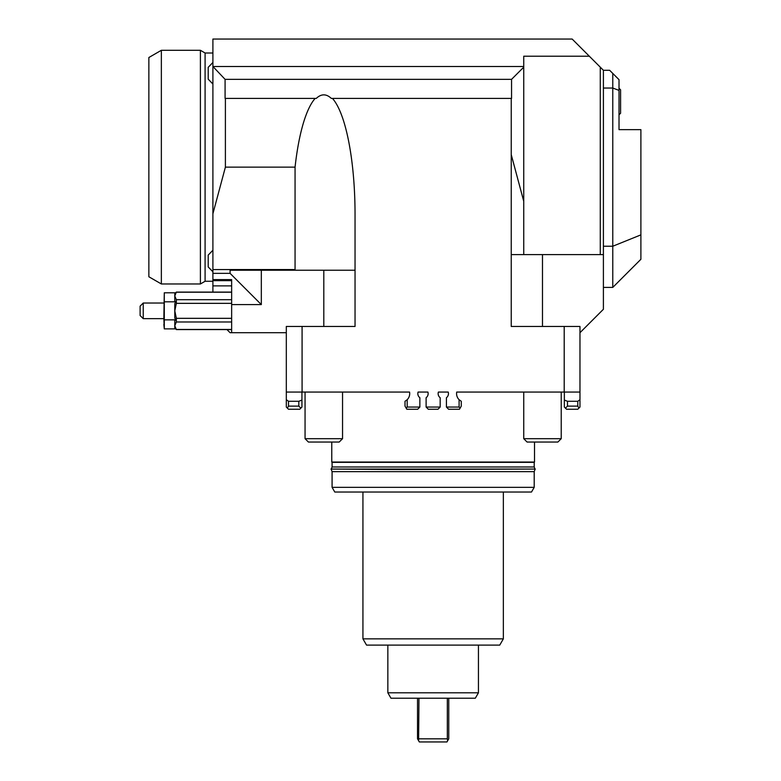 <?xml version="1.0" encoding="UTF-8"?>
<svg xmlns="http://www.w3.org/2000/svg" width="781" height="781" viewBox="0 0 781 781"><rect width="100%" height="100%" fill="white"/><g stroke="black" fill="none" stroke-linecap="round" stroke-linejoin="round"><path stroke-width="1.17" d="M511.243 254.606L523.739 254.606L523.739 56.212L589.323 56.212L600.277 67.166L600.277 254.606L603.401 254.606L603.401 309.276L579.971 332.706L579.971 326.458L579.971 392.062L564.204 392.062L564.204 326.458L511.243 326.458L511.243 154.638L523.739 201.273L523.739 67.166L511.555 79.35L511.555 98.406L332.442 98.406A120.704 31.24 90 0 1 355.043 214.404L355.043 326.458L302.081 326.458L302.081 392.062L409.566 392.062A8.591 8.591 0 0 1 407.194 399.696L407.194 407.057L419.866 407.057L419.866 397.724A5.155 5.155 0 0 1 418.079 392.062L427.9 392.062A5.155 5.155 0 0 1 426.114 397.724L426.114 407.057L440.172 407.057L440.172 397.724A5.155 5.155 0 0 1 438.385 392.062L448.206 392.062A5.155 5.155 0 0 1 446.42 397.724L446.42 407.057L459.091 407.057L460.126 408.102L459.472 409.244L448.606 409.244L446.42 407.057M407.194 399.696L405.007 401.288L405.007 406.12L406.159 408.102L407.194 407.057M460.126 408.102L461.278 406.12L461.278 401.288L459.091 399.696L459.091 407.057M459.091 399.696A8.591 8.591 0 0 1 456.719 392.062L564.204 392.062M511.243 98.406L511.243 154.638M579.971 392.062L579.971 399.696L577.784 401.288L567.475 401.288L564.351 400.057L564.351 392.062M577.784 401.288L577.784 406.12L567.475 406.12L565.444 408.151L566.537 409.244L577.784 409.244L579.971 407.057L579.971 399.696M143.235 318.648L143.235 303.028L140.111 306.152L140.111 315.524L143.235 318.648L163.854 318.648L164.283 292.797L164.283 319.859L175.647 319.859L174.788 320.786L174.788 327.942L176.35 329.582L174.788 325.716L176.35 321.977L176.35 318.326L174.788 310.838L176.35 303.35L176.35 299.699L174.788 295.96L176.35 292.094L174.788 293.734L174.788 300.89L175.647 301.817L174.788 303.682L174.788 317.994L175.647 319.859M231.645 329.465L176.35 329.465M231.645 318.326L176.35 318.326M176.35 321.977L231.645 321.977M176.35 303.35L231.645 303.35M620.583 113.245L619.021 114.807L620.583 113.245L620.583 89.815L620.583 101.53L620.583 89.815L619.021 88.253L619.021 90.401L619.021 79.662L612.773 73.414L612.773 88.028L619.021 90.401L619.021 129.646L640.889 129.646L640.889 234.876L612.773 246.24L612.773 88.028L603.401 88.028M603.401 254.606L603.401 70.29L609.649 70.29L612.773 73.414M603.401 287.408L612.773 287.408L612.773 246.24L603.401 246.24M478.441 645.106L478.441 692.806L475.317 698.214L418.958 698.214L418.616 740.71L417.523 738.826L417.523 698.214M478.441 692.806L387.845 692.806L387.845 645.106M448.763 698.214L448.763 738.826L447.669 740.71L447.328 738.826L418.958 738.826M447.669 740.71L446.957 741.95L419.329 741.95L418.616 740.71M418.958 698.214L390.969 698.214L387.845 692.806M447.328 738.826L447.328 698.214M362.931 638.858L366.543 645.106L499.742 645.106L503.354 638.858L362.931 638.858L362.931 492.03M332.081 487.344L334.785 492.03L531.5 492.03L534.204 487.344L332.081 487.344L332.081 471.636L534.204 471.636L534.975 469.537M400.956 469.537L535.288 469.069L330.998 469.069L400.956 469.537M332.081 466.97L332.081 462.352L534.204 462.352L534.204 466.97L332.081 466.97L331.31 469.069M286.315 332.706L231.645 332.706L231.645 279.598L212.901 279.598L212.901 273.35L230.083 273.35L261.323 304.59L261.323 270.226M355.043 270.226L323.803 270.226L323.803 326.458M579.971 326.458L564.204 326.458M302.081 392.062L286.315 392.062L286.315 326.458L302.081 326.458M427.9 392.062L418.079 392.062M409.566 392.062L342.547 392.062L342.547 438.688L305.059 438.688L308.417 442.046L339.188 442.046L342.547 438.688M534.516 442.046L534.516 462.04L331.769 462.04L331.769 442.046M523.739 438.688L527.097 442.046L557.868 442.046L561.227 438.688L523.739 438.688L523.739 392.062L456.719 392.062M448.206 392.062L438.385 392.062M426.114 407.057L428.3 409.244L437.985 409.244L440.172 407.057M419.866 407.057L417.679 409.244L406.813 409.244L406.159 408.102M286.315 399.696L286.315 407.057L288.501 409.244L299.748 409.244L300.841 408.151L298.811 406.12L288.501 406.12L288.501 401.288L286.315 399.696L286.315 392.062M301.935 392.062L301.935 400.057L298.811 401.288L288.501 401.288M300.841 408.151L301.935 407.057L301.935 400.057M298.811 401.288L298.811 406.12M288.501 406.12L287.359 408.102M567.475 406.12L567.475 401.288M564.351 400.057L564.351 407.057L565.444 408.151M578.926 408.102L577.784 406.12M523.739 66.492L212.901 66.492L212.901 39.05L572.161 39.05L589.323 56.212M231.645 332.706L230.083 332.706L226.959 329.582M212.901 292.094L212.901 279.598M330.041 270.226L230.083 270.226L230.083 273.35M332.442 98.406L331.32 98.406A120.704 31.24 90 0 0 330.041 97.303A120.704 31.24 90 0 0 316.285 98.406L225.084 98.406L225.084 79.35L511.555 79.35M212.901 273.35L212.901 269.552L295.062 269.552L295.267 270.226M212.901 269.552L212.901 213.769L225.397 167.134L295.062 167.134L295.062 269.552M225.397 167.134L225.397 98.406M295.062 167.134A120.704 31.24 90 0 1 315.163 98.406M600.277 254.606L523.739 254.606M603.401 70.29L600.277 67.166M225.084 79.35L212.901 66.492M212.901 67.166L212.901 213.769M212.901 250.242L208.215 255.084L208.215 266.956L212.901 271.798M212.901 62.47L208.215 67.312L208.215 79.184L212.901 84.026M161.355 283.972L161.355 50.296L148.859 57.511L148.859 276.757L161.355 283.972L200.405 283.972L200.405 50.296L205.091 53.001L212.901 53.001M212.901 281.267L205.091 281.267L205.091 53.001M231.645 299.699L176.35 299.699M176.35 292.211L231.645 292.211M164.283 319.859L164.283 328.879L163.854 318.648M163.854 324.369L164.283 328.879L175.647 328.879M164.283 301.817L175.647 301.817M164.283 292.797L175.647 292.797M612.773 287.408L640.889 259.292L640.889 234.876M542.483 326.458L542.483 254.606M231.645 304.59L261.323 304.59M212.901 280.662L231.645 280.662M212.901 285.885L231.645 285.885M231.645 329.582L176.35 329.582M503.354 638.858L503.354 492.03M534.204 487.344L534.204 471.636M534.975 469.069L534.204 466.97M561.227 392.062L561.227 438.688M205.091 281.267L200.405 283.972M231.645 292.094L176.35 292.094M619.021 88.253L620.583 89.815M331.31 469.537L332.081 471.636M305.059 392.062L305.059 438.688M161.355 50.296L200.405 50.296M143.235 303.028L163.854 303.028"/></g></svg>
